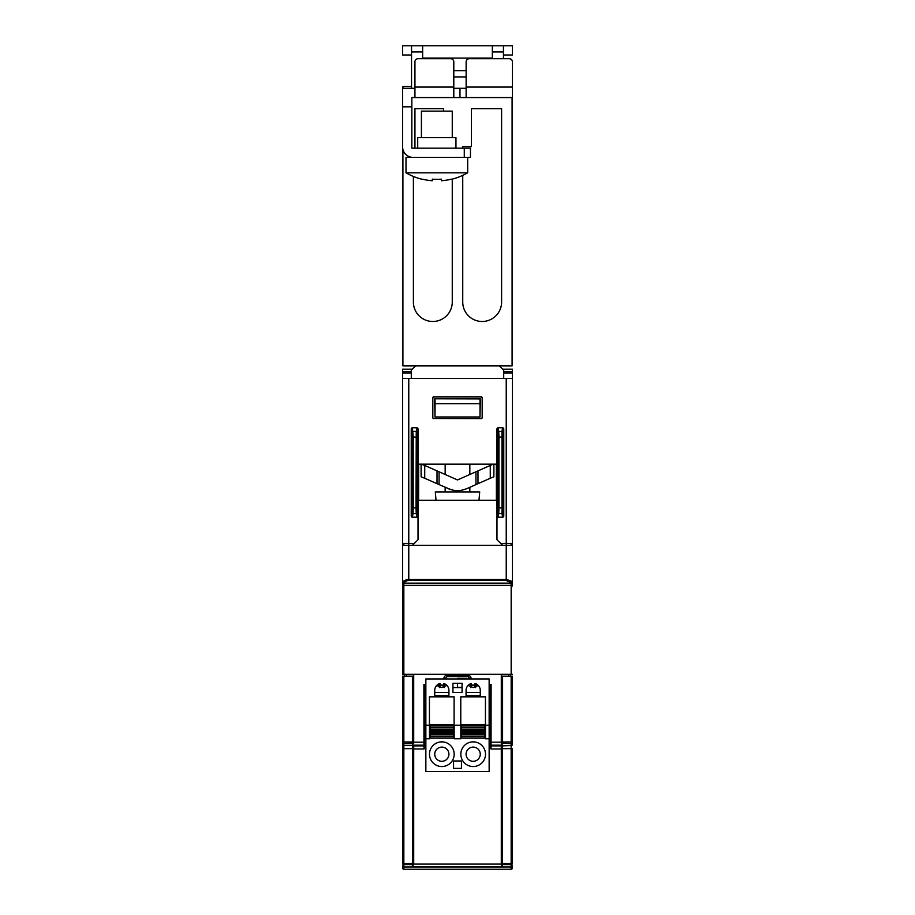 <?xml version="1.0" encoding="UTF-8"?>
<svg xmlns="http://www.w3.org/2000/svg" width="915" height="915" viewBox="0 0 915 915"><rect width="100%" height="100%" fill="white"/><g stroke="black" fill="none" stroke-linecap="round" stroke-linejoin="round"><path stroke-width="1.37" d="M469.841 487.306L469.841 491.915M466.238 488.862L462.269 490.074L466.238 488.862M459.913 490.486L457.5 490.692A26.524 26.524 0 0 1 447.721 488.438L452.731 490.074M450.58 489.502L437.015 483.692L437.015 470.882L424.732 465.438L424.732 478.259L421.106 476.795L421.106 464.179L424.732 465.438M445.159 487.306L445.159 491.915M469.841 464.157L469.841 474.485M445.159 464.157L445.159 474.485M512.4 585.989L512.4 584.136A1.235 1.235 0 0 1 511.165 585.371L512.4 584.136L512.4 582.295M441.831 761.303A7.091 7.091 0 0 1 434.739 754.212A7.091 7.091 0 0 1 441.831 747.109A7.091 7.091 0 0 1 448.922 754.212A7.091 7.091 0 0 1 441.831 761.303M441.831 766.541A12.341 12.341 0 0 1 429.49 754.212A12.341 12.341 0 0 1 441.831 741.871A12.341 12.341 0 0 1 454.172 754.212A12.341 12.341 0 0 1 441.831 766.541M473.169 747.109A7.091 7.091 0 0 1 480.261 754.212A7.091 7.091 0 0 1 473.169 761.303A7.091 7.091 0 0 1 466.078 754.212A7.091 7.091 0 0 1 473.169 747.109M473.169 741.871A12.341 12.341 0 0 1 485.51 754.212A12.341 12.341 0 0 1 473.169 766.541A12.341 12.341 0 0 1 460.828 754.212A12.341 12.341 0 0 1 473.169 741.871M421.415 137.662L421.415 111.138L452.262 111.138L452.262 137.662M436.832 179.306L438.582 179.306A59.932 59.932 0 0 0 441.385 179.157L441.385 180.747A61.522 61.522 0 0 0 451.438 179.157L451.541 179.306A61.682 61.682 0 0 0 467.679 172.821L405.997 172.821A61.682 61.682 0 0 0 422.135 179.306L422.238 179.157A61.522 61.522 0 0 0 432.292 180.747L432.292 179.157A59.932 59.932 0 0 0 435.094 179.306L436.832 179.306M455.956 148.15L455.956 137.662L417.709 137.662L417.709 148.15M466.135 76.917L453.794 76.917M453.794 70.73L466.135 70.73M512.091 97.562L512.091 365.897L402.909 365.897L402.909 149.442M402.909 88.309L402.909 86.468L411.544 86.468L411.544 88.309M462.738 175.383L462.738 302.053A19.432 19.432 0 0 0 482.171 321.485A19.432 19.432 0 0 0 501.603 302.053L501.603 108.668L471.374 108.668L471.374 146.606L462.738 146.606L462.738 148.15M413.397 176.458L413.397 302.053A19.432 19.432 0 0 0 432.829 321.485A19.432 19.432 0 0 0 452.262 302.053L452.262 179.123M443.626 111.138L443.626 108.668L414.941 108.668L414.941 148.15M414.941 88.309L402.6 88.309L402.6 146.915A10.488 10.488 0 0 0 413.088 157.403L405.997 157.403L405.997 172.821M466.135 88.309L453.794 88.309M402.6 106.815L411.853 106.815L411.853 148.15L464.282 148.15L464.282 157.403L413.088 157.403M411.853 106.815L411.853 97.562L453.794 97.562L453.794 87.074L414.941 87.074L414.941 97.562M464.282 157.403L470.459 157.403L470.459 148.15L464.282 148.15M414.941 87.074L414.941 61.785A3.088 3.088 0 0 1 418.018 58.709L450.718 58.709A3.088 3.088 0 0 1 453.794 61.785L453.794 87.074M453.794 97.562L512.4 97.562L512.4 61.785A3.088 3.088 0 0 0 509.312 58.709L469.223 58.709A3.088 3.088 0 0 0 466.135 61.785L466.135 97.562M441.385 180.747L441.385 179.157M432.292 180.747L432.292 179.157M503.456 45.75L492.35 45.75L492.35 51.915L503.456 51.915L503.456 45.75L512.4 45.75L512.4 55.003L503.456 55.003M492.35 45.75L411.544 45.75L411.544 51.915L422.65 51.915L422.65 45.75M411.544 45.75L402.6 45.75L402.6 55.003L411.544 55.003M492.35 58.709L492.35 51.915M503.456 51.915L503.456 58.709M422.65 58.709L422.65 51.915M411.544 86.468L411.544 51.915M425.852 685.747L425.12 685.747L425.189 744.65A1.235 1.235 90 0 1 423.954 745.874L423.897 684.512L425.201 685.827L425.212 745.954L424 748.962L423.954 745.874L413.706 745.874M412.471 866.951L412.471 745.611L413.706 745.862L413.706 864.103L501.294 864.103L502.529 866.951L412.471 866.951L413.706 863.497A1.235 1.132 180 0 1 412.471 864.629L403.835 864.629A1.235 1.132 180 0 1 402.6 863.497L402.6 741.974L402.6 748.664L403.835 748.664L403.835 863.497L402.6 863.497M512.4 744.387L512.4 741.974L511.165 741.974L511.165 743.117A1.235 1.132 0 0 0 512.4 741.974L512.4 744.387A1.235 1.224 180 0 1 511.165 745.611L501.294 745.862L501.294 864.103M501.294 748.962L491 748.962L489.788 745.954L489.8 685.827L491.103 684.512L489.148 684.512M457.5 687.588L453.085 687.588L461.915 687.588L457.5 687.588L461.915 687.577L457.5 687.588L457.5 683.265M491 748.962L491.046 745.874L501.294 745.874L491.046 745.874L501.294 745.874L491.046 745.874L491.103 684.512M403.835 869.25L511.165 869.25A1.235 1.235 0 0 0 512.4 868.015L512.4 865.91L512.4 868.015A1.235 1.235 0 0 1 511.165 869.25L511.165 867.043L403.835 867.043L403.835 869.25A1.235 1.235 0 0 1 402.6 868.015L402.6 865.91A1.235 1.132 0 0 0 403.835 867.043L403.835 863.497L413.706 863.497M512.4 863.497L512.4 748.664L511.165 748.664L511.165 863.497L512.4 863.497A1.235 1.132 -0 0 1 511.165 864.629L511.165 867.043A1.235 1.132 180 0 0 512.4 865.91M402.6 741.974L403.835 741.974L403.835 743.117A1.235 1.132 180 0 1 402.6 741.974L402.6 676.174L413.66 676.174L413.66 674.321M404.453 676.174L404.453 674.321M512.4 741.974L512.4 676.174L501.351 676.174L501.34 674.321M511.165 676.174L511.165 741.974L501.351 741.974A1.235 1.132 2.4 0 0 502.587 743.117L502.587 676.174M413.649 676.174L413.649 741.974A1.235 1.132 177.6 0 1 412.413 743.117L412.413 741.974L413.649 741.974L412.516 745.176L412.413 743.117L403.835 743.678L412.436 743.678A1.235 1.132 177.6 0 0 413.672 742.534M501.294 864.847L501.294 863.497A1.235 1.132 0 0 0 502.529 864.629L502.529 748.664L511.165 748.664L511.165 743.678L502.587 743.117L511.165 743.678A1.235 1.132 180 0 0 512.4 742.534M501.329 742.534L502.484 745.176L502.564 743.678A1.235 1.132 2.4 0 1 501.329 742.534L501.34 676.174M510.547 676.174L510.547 674.321M501.294 743.289L501.294 674.321M413.706 674.321L413.706 743.289M501.294 745.862L501.294 748.664L502.529 748.664L502.529 745.611M469.83 678.953L467.977 675.259L447.023 675.259A3.088 3.088 -135 0 0 443.935 678.347L443.935 678.953M471.534 685.735L469.841 684.1M425.201 685.827L425.852 685.827M437.141 685.827L440.104 685.827A2.471 2.013 45 0 1 443.26 686.159A2.471 2.013 -135 0 1 443.947 687.268M443.546 685.815L445.239 684.145M445.25 678.953L447.103 676.574L467.977 676.494L447.023 676.494L447.023 675.259M469.75 678.953L467.897 676.574M471.454 685.815L469.761 684.145M489.8 685.827L489.148 685.827M477.859 685.827L474.896 685.827M457.5 678.953L457.5 678.335L466.753 678.335L466.753 678.953M446.932 685.427L441.831 687.588L436.729 685.427M478.271 685.427L473.169 687.588L468.068 685.427M434.739 692.518L448.922 692.518M466.078 692.518L480.261 692.518M489.148 725.218L489.148 678.953L425.852 678.953L425.852 771.482L489.148 771.482L489.148 738.782L485.51 738.782L485.51 725.218L489.148 725.218L489.148 738.782M462.064 686.971L461.915 687.588M434.739 690.368L434.739 695.606L448.922 695.606L448.922 690.368A7.091 7.091 0 0 0 443.684 683.516L443.684 685.118L439.978 685.118L439.978 683.516A7.091 7.091 0 0 0 434.739 690.368M466.078 690.368L466.078 695.606L480.261 695.606L480.261 690.368A7.091 7.091 0 0 0 475.022 683.516L475.022 685.118L471.317 685.118L471.317 683.516A7.091 7.091 0 0 0 466.078 690.368M453.085 687.588L452.936 686.971M429.432 724.6L429.432 696.841L454.103 696.841L454.103 724.6L429.432 724.6M460.771 724.6L460.771 696.841L485.442 696.841L485.442 724.6L460.771 724.6M461.446 738.165L461.446 725.835L484.893 725.835L484.893 738.165L461.446 738.165M430.107 738.165L430.107 725.835L453.554 725.835L453.554 738.165L430.107 738.165M425.852 725.218L429.49 725.218L429.49 738.782L425.852 738.782M460.828 725.218L460.828 738.782L454.172 738.782L454.172 725.218L460.828 725.218M452.936 692.518L462.064 692.518L462.064 683.265L452.936 683.265L452.936 692.518M453.554 760.994L453.554 768.394L461.446 768.394L461.446 760.994L453.554 760.994M511.165 674.321L403.835 674.321L403.835 585.371L402.6 584.136A1.235 1.235 0 0 0 403.835 585.371L511.165 585.371L511.165 674.321L512.4 674.321M412.471 545.283L414.323 543.43L408.765 543.43L408.765 545.283L512.4 545.283L512.4 581.494L506.235 579.401L408.765 579.401L408.765 545.283L402.6 545.283L402.6 674.321L403.835 674.321M408.765 378.421L402.6 378.421L402.6 543.43L408.765 543.43L408.765 378.421L512.4 378.421L512.4 545.283M415.559 365.897L412.288 369.168L411.293 369.168L411.293 378.421M503.707 378.421L503.707 369.168L502.712 369.168L499.441 365.897M411.293 369.168L402.6 369.168L402.646 378.421M503.707 369.168L512.4 369.168L512.354 378.421M402.6 674.321L402.6 586.915M506.235 585.371L408.765 585.371M427.888 585.371L487.112 585.371M507.31 585.371L407.69 585.371M408.765 580.533L408.765 579.401L406.878 579.504L402.6 581.494A1.235 1.132 -0 0 0 403.835 582.626L406.878 580.693L408.765 580.533L506.235 580.533L506.235 543.43L512.4 543.43M414.323 543.43L418.109 539.644L418.121 500.253L496.879 500.253L496.891 539.644L502.529 545.283M411.979 507.894L413.214 507.894L413.214 437.084L411.979 437.084L411.979 508.889L411.235 515.911A1.338 1.235 98.9 0 0 412.436 517.215L416.817 517.215A1.338 1.235 81.1 0 0 418.018 515.911L417.274 507.894L417.48 432.543A1.235 1.132 -171.1 0 0 416.245 431.411L416.039 507.894L417.274 507.894M411.784 512.434A1.235 1.132 8.9 0 0 413.008 513.567L413.214 507.894L416.039 507.894L416.245 513.567A1.235 1.132 -8.9 0 0 417.48 512.434M503.216 512.434A1.235 1.132 171.1 0 1 501.992 513.567L501.992 431.411A1.235 1.132 8.9 0 1 503.216 432.543L503.021 508.889L503.765 515.911A1.338 1.235 81.1 0 1 502.564 517.215L498.183 517.215A1.338 1.235 98.9 0 1 496.982 515.911L497.726 507.894L497.726 437.084L498.961 437.084L498.961 507.894L497.726 507.894M503.021 507.894L498.961 507.894L498.755 513.567A1.235 1.132 -171.1 0 1 497.52 512.434M503.765 515.911L503.765 429.078A1.338 1.235 -81.1 0 0 502.564 427.762L498.183 427.762A1.338 1.235 -98.9 0 0 496.982 429.078L496.982 464.157L418.018 464.157L418.018 429.078A1.338 1.235 -81.1 0 0 416.817 427.762L416.245 431.411L413.008 431.411A1.235 1.132 171.1 0 0 411.784 432.543L411.979 437.084M496.376 464.157L496.376 500.253L496.365 464.157M418.624 464.157L418.624 500.253L418.635 464.157M496.982 539.724L496.982 515.911M418.018 539.724L418.018 515.911M411.235 515.911L411.235 429.078A1.338 1.235 -98.9 0 1 412.436 427.762L416.817 427.762M500.677 543.43L506.235 543.43L506.235 378.421M481.107 418.601L480.935 418.51A1.235 1.235 26.6 0 0 482.171 417.274L482.331 417.366A1.235 1.235 26.6 0 1 481.107 418.601L434.065 418.51A1.235 1.235 153.4 0 1 432.829 417.274L432.829 398.185A1.235 1.235 -135 0 1 434.065 396.95L433.893 396.79A1.235 1.235 -135 0 0 432.669 398.014L432.829 398.185M432.829 417.274L432.669 417.366A1.235 1.235 153.4 0 0 433.893 418.601M432.669 417.366L432.669 398.014M433.893 396.79L481.107 396.79A1.235 1.235 -45 0 1 482.331 398.014L482.171 398.185A1.235 1.235 -45 0 0 480.935 396.95L434.065 396.95M482.331 417.366L482.331 398.014M497.726 437.084L497.52 432.543A1.235 1.132 -8.9 0 1 498.755 431.411L498.961 437.084L503.021 437.084M480.935 418.51L434.065 418.51M482.171 417.274L482.171 398.185M417.274 437.084L413.214 437.084L412.436 427.762M479.998 398.883L434.671 398.768L480.329 398.768L480.009 416.966L479.998 398.883L434.671 398.78L434.991 416.966L480.009 416.966M434.991 416.966L435.082 403.709L479.918 403.709M435.082 403.709L435.002 398.883M436.02 500.253L435.288 491.915L479.712 491.915L478.98 500.253M493.128 464.179L490.268 465.438L490.268 478.259L493.894 476.795L493.894 464.179L493.128 464.179M490.268 478.259L477.985 483.692L477.985 470.882L490.268 465.438M457.5 490.692A26.524 26.524 0 0 0 467.279 488.438L477.985 483.692M477.985 470.882L457.5 479.94L439.063 471.785L439.063 484.595M424.732 478.259L437.015 483.692M437.015 470.882L439.063 471.785M403.835 543.43L403.835 545.283L403.835 543.43M512.4 584.136L512.4 581.494A1.235 1.132 180 0 1 511.165 582.626L506.235 580.533M511.165 543.43L511.165 545.283M402.6 505.801L402.6 545.283M470.699 687.588L471.419 685.838A2.471 2.013 45 0 1 474.588 686.159A2.471 2.013 -135 0 1 475.285 687.268M459.971 97.562L459.971 88.309M512.4 87.074L466.135 87.074M422.65 58.091L492.35 58.091M424 748.962L413.706 748.962M512.4 868.015A1.235 1.235 0 0 1 511.165 869.25M423.954 745.874A1.235 1.235 90 0 0 425.189 744.65L425.212 745.954M489.148 685.747L489.88 685.747L489.788 745.954M501.294 863.497L511.165 863.497L511.165 864.629L502.529 864.629L502.529 866.951M403.835 676.174L403.835 741.974L412.413 741.974L412.413 676.174M413.706 748.664L403.835 748.664L403.835 745.611L412.471 745.611M402.6 742.534A1.235 1.132 0 0 0 403.835 743.678L403.835 745.611A1.235 1.224 -0 0 1 402.6 744.387M508.694 674.321L508.694 676.174M406.306 674.321L406.306 676.174M502.484 745.176L491.092 745.176A1.235 1.201 -177.8 0 1 489.857 743.975M501.294 742.168L489.88 742.168M412.516 745.176L423.908 745.176A1.235 1.201 -2.2 0 0 425.143 743.975M413.706 742.168L425.12 742.168M467.977 675.259A3.088 3.088 -45 0 1 471.065 678.347L471.065 678.953M471.065 683.585L471.065 683.894A0.618 0.618 135 0 0 471.317 684.397M475.022 684.512L477.184 684.512M439.978 684.512L437.816 684.512M425.852 684.512L423.897 684.512M443.935 683.585L443.935 683.894A0.618 0.618 45 0 1 443.684 684.397M437.061 685.747L440.184 685.747M444.747 683.894L443.935 683.894M443.466 685.735L445.159 684.1M445.17 678.953L443.935 678.347M445.25 678.415L447.103 676.574M469.75 678.415L471.065 678.347M470.253 683.894L471.065 683.894M477.939 685.747L474.816 685.747M489.811 744.65A1.235 1.235 90 0 0 491.046 745.874A1.235 1.235 90 0 1 489.811 744.65M466.753 678.621L457.5 678.621M457.5 687.302L461.984 687.302M484.893 736.621L461.446 736.621M484.893 736.335L461.446 736.335M484.893 734.825L461.446 734.825M484.893 733.796L461.446 733.796M484.893 732.286L461.446 732.286M484.893 731.714L461.446 731.714M484.893 730.204L461.446 730.204M484.893 729.175L461.446 729.175M484.893 727.665L461.446 727.665M484.893 727.379L461.446 727.379M453.554 736.621L430.107 736.621M453.554 736.335L430.107 736.335M453.554 734.825L430.107 734.825M453.554 733.796L430.107 733.796M453.554 732.286L430.107 732.286M453.554 731.714L430.107 731.714M453.554 730.204L430.107 730.204M453.554 729.175L430.107 729.175M453.554 727.665L430.107 727.665M453.554 727.379L430.107 727.379M503.707 371.456L512.389 371.456M512.377 372.943L503.707 372.943M411.293 371.456L402.611 371.456M402.623 372.943L411.293 372.943M412.436 517.215L413.008 513.567L416.245 513.567L416.817 517.215M502.564 517.215L501.992 513.567L498.755 513.567L498.183 517.215M503.765 429.078L503.216 432.543M511.165 585.371L511.165 582.626M402.6 584.136A1.235 1.235 0 0 0 403.835 585.371L403.835 583.164L511.165 583.164A1.235 1.132 180 0 0 512.4 582.032M497.52 432.543L496.982 429.078M417.48 432.543L418.018 429.078M411.235 429.078L411.784 432.543M498.183 427.762L498.755 431.411L501.992 431.411L502.564 427.762M475.937 471.785L475.937 484.595M402.6 582.032A1.235 1.132 0 0 0 403.835 583.164L403.835 582.626M444.301 687.588C444.084 685.163 442.677 684.592 440.092 685.838L439.36 687.588M467.679 157.403L467.679 172.821M471.419 685.838C473.993 684.58 475.388 685.163 475.64 687.588"/></g></svg>
